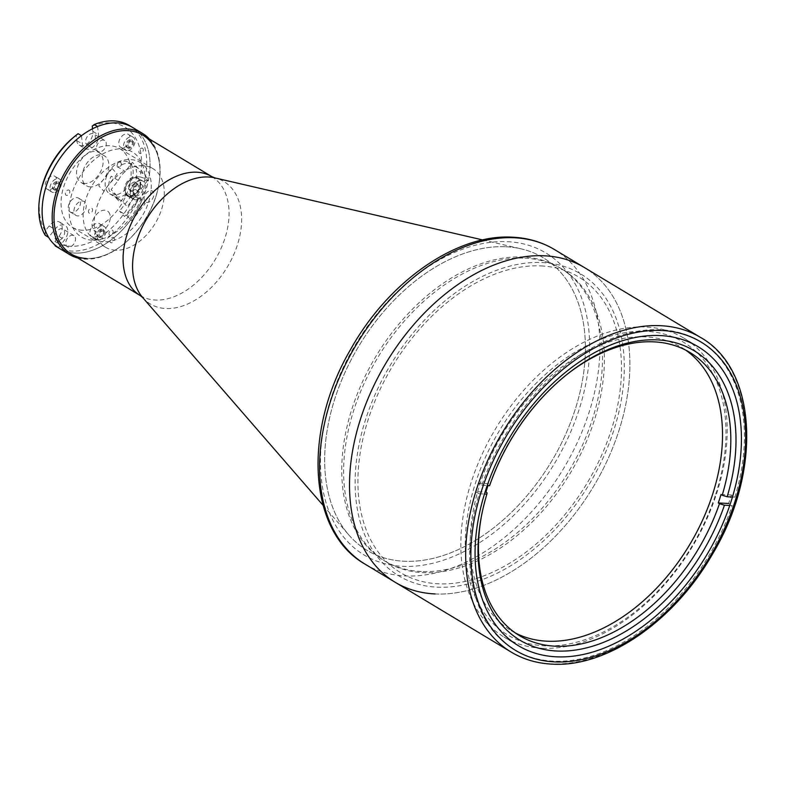 <?xml version="1.0" encoding="UTF-8"?>
<svg xmlns="http://www.w3.org/2000/svg" width="785" height="785" viewBox="0 0 785 785"><rect width="100%" height="100%" fill="white"/><g stroke="black" fill="none" stroke-linecap="round" stroke-linejoin="round"><path stroke-width="0.59" stroke-dasharray="3.92 2.94" d="M715.714 494.197A170.757 112.275 121 0 0 646.398 331.339A170.757 112.275 121 0 0 475.494 482.981A170.757 112.275 121 0 0 544.819 645.839A170.757 112.275 121 0 0 715.714 494.197M505.834 246.755A170.757 112.275 -59 0 1 521.054 248.825A170.757 112.275 -59 0 1 543.092 257.686A170.757 112.275 -59 0 1 564.788 436.215A170.757 112.275 -59 0 1 404.255 561.246A170.757 112.275 -59 0 1 366.997 550.314A170.757 112.275 -59 0 1 348.844 534.987A170.757 112.275 -59 0 1 353.299 355.791A170.757 112.275 -59 0 1 505.834 246.755A170.757 112.275 -59 0 1 543.092 257.686A170.757 112.275 -59 0 1 564.788 436.215A170.757 112.275 -59 0 1 404.255 561.246A170.757 112.275 -59 0 1 366.997 550.314A170.757 112.275 -59 0 1 345.292 371.786A170.757 112.275 -59 0 1 505.834 246.755M524.792 258.167A170.757 112.275 -59 0 1 562.05 269.098A170.757 112.275 -59 0 1 583.755 447.627A170.757 112.275 -59 0 1 423.213 572.658A170.757 112.275 -59 0 1 385.965 561.726A170.757 112.275 -59 0 1 364.26 383.198A170.757 112.275 -59 0 1 524.792 258.167M142.772 135.079A69.404 45.638 -59 0 1 151.593 207.642A69.404 45.638 -59 0 1 86.35 258.461A69.404 45.638 -59 0 1 71.2 254.016M435.096 593.941A183.612 120.723 -59 0 0 607.718 459.5A183.612 120.723 -59 0 0 584.383 267.538A183.612 120.723 -59 0 1 607.718 459.5A183.612 120.723 -59 0 1 435.096 593.941A183.612 120.723 -59 0 1 395.032 582.185M542.141 648.263A174.437 114.688 -59 0 1 504.078 637.086A174.437 114.688 -59 0 1 481.911 454.721A174.437 114.688 -59 0 1 645.898 327.002A174.437 114.688 -59 0 1 683.961 338.178A174.437 114.688 -59 0 1 706.127 520.543A174.437 114.688 -59 0 1 542.141 648.263M542.141 262.543A176.272 115.895 -59 0 1 613.693 430.651A176.272 115.895 -59 0 1 437.284 587.18A176.272 115.895 -59 0 1 365.722 419.072A176.272 115.895 -59 0 1 542.141 262.543M565.759 375.397A165.252 108.654 121 0 0 565.014 375.995A165.252 108.654 121 0 0 489.82 484.374L488.633 483.668A165.252 108.654 121 0 0 487.976 485.611M515.372 632.985A165.252 108.654 -59 0 1 511.143 630.63A165.252 108.654 -59 0 1 490.134 457.861A165.252 108.654 -59 0 1 645.496 336.863A165.252 108.654 -59 0 1 681.557 347.441A165.252 108.654 -59 0 1 685.619 350.081M487.083 492.833A165.252 108.654 121 0 0 481.794 514.283A165.252 108.654 121 0 0 481.617 515.215M729.765 505.471L732.179 505.589A179.942 118.309 -59 0 1 553.494 661.156A179.942 118.309 -59 0 1 479.125 493.775L484.433 494.02M479.125 493.775L475.563 491.636L485.032 492.077M475.563 491.636A179.942 118.309 -59 0 1 478.291 483.177L481.853 485.316A179.942 118.309 -59 0 1 660.538 329.749A179.942 118.309 -59 0 1 734.907 497.131L731.355 494.992A179.942 118.309 -59 0 1 728.627 503.45L732.179 505.589M481.853 485.316L487.191 485.572M732.464 497.023L734.907 497.131M721.013 494.511L731.355 494.992M489.82 484.374L489.604 485.679M478.291 483.177L488.633 483.668M421.319 571.519A170.757 112.275 -59 0 1 384.061 560.578A170.757 112.275 -59 0 1 362.366 382.06A170.757 112.275 -59 0 1 522.898 257.029A170.757 112.275 -59 0 1 560.156 267.96A170.757 112.275 -59 0 1 581.862 446.488A170.757 112.275 -59 0 1 421.319 571.519M541.042 265.919A172.592 113.482 -59 0 1 611.113 430.533A172.592 113.482 -59 0 1 438.373 583.804A172.592 113.482 -59 0 1 368.302 419.19A172.592 113.482 -59 0 1 541.042 265.919M141.064 180.648A10.097 6.643 -59 0 1 143.262 181.296A10.097 6.643 -59 0 1 144.548 191.854A10.097 6.643 -59 0 1 135.049 199.243A10.097 6.643 -59 0 1 132.851 198.595A10.097 6.643 -59 0 1 131.566 188.037A10.097 6.643 -59 0 1 141.064 180.648M134.068 186.418L132.498 191.304L134.932 193.895L131.144 191.618L135.167 189.322L136.737 184.446L134.304 181.855L138.091 184.132L134.068 186.418L130.281 184.141L134.304 181.855M134.932 193.895L138.955 191.609L140.525 186.722L138.091 184.132M138.955 191.609L135.167 189.322M140.525 186.722L136.737 184.446M132.498 191.304L128.711 189.028L130.281 184.141M128.711 189.028L131.144 191.618M82.425 230.26A45.903 30.183 -59 0 1 72.416 227.316A45.903 30.183 -59 0 1 66.578 179.323A45.903 30.183 -59 0 1 109.733 145.716A45.903 30.183 -59 0 1 119.752 148.659A45.903 30.183 -59 0 1 125.58 196.642A45.903 30.183 -59 0 1 82.425 230.26M115.621 250.229A45.903 30.183 -59 0 1 105.602 247.285A45.903 30.183 -59 0 1 99.773 199.302A45.903 30.183 -59 0 1 142.929 165.684A45.903 30.183 -59 0 1 152.938 168.628A45.903 30.183 -59 0 1 158.776 216.621A45.903 30.183 -59 0 1 115.621 250.229M57.815 240.514A6.427 4.229 -59 0 1 56.412 240.102A6.427 4.229 -59 0 1 55.598 233.38A6.427 4.229 -59 0 1 61.632 228.68A6.427 4.229 -59 0 1 63.035 229.092A6.427 4.229 -59 0 1 63.85 235.804A6.427 4.229 -59 0 1 57.815 240.514M68.717 247.079A6.427 4.229 -59 0 1 67.314 246.667A6.427 4.229 -59 0 1 66.499 239.945A6.427 4.229 -59 0 1 72.544 235.245A6.427 4.229 -59 0 1 73.947 235.647A6.427 4.229 -59 0 1 74.761 242.369A6.427 4.229 -59 0 1 68.717 247.079M88.558 145.333A6.427 4.229 -59 0 1 87.155 144.921A6.427 4.229 -59 0 1 86.34 138.199A6.427 4.229 -59 0 1 92.375 133.499A6.427 4.229 -59 0 1 93.778 133.911A6.427 4.229 -59 0 1 94.593 140.633A6.427 4.229 -59 0 1 88.558 145.333M99.459 151.898A6.427 4.229 -59 0 1 98.056 151.485A6.427 4.229 -59 0 1 97.242 144.764A6.427 4.229 -59 0 1 103.286 140.064A6.427 4.229 -59 0 1 104.69 140.476A6.427 4.229 -59 0 1 105.504 147.188A6.427 4.229 -59 0 1 99.459 151.898M153.791 146.383A69.404 45.638 -59 0 1 158.59 186.045A69.404 45.638 -59 0 1 123.637 244.125A69.404 45.638 -59 0 1 86.34 258.461M149.503 139.131A70.689 46.482 -59 0 1 158.707 185.388A70.689 46.482 -59 0 1 123.108 244.537A70.689 46.482 -59 0 1 85.133 259.148A70.689 46.482 -59 0 1 77.931 258.069M92.237 126.11A67.019 44.068 -59 0 1 140.103 176.929L145.088 178.48L148.404 180.471A70.689 46.482 -59 0 0 132.528 127.415A70.689 46.482 -59 0 1 141.516 201.323A70.689 46.482 -59 0 1 75.056 253.084A70.689 46.482 -59 0 1 59.631 248.551A70.689 46.482 -59 0 0 75.056 253.084A70.689 46.482 -59 0 0 142.075 200.087L138.749 198.085L133.764 196.544A67.019 44.068 -59 0 1 70.464 246.274A67.019 44.068 -59 0 1 54.979 241.446L55.087 245.783M68.472 189.999A2.934 1.933 -59 0 1 69.659 192.806A2.934 1.933 -59 0 1 66.725 195.416A2.934 1.933 -59 0 1 65.528 192.61A2.934 1.933 -59 0 1 68.472 189.999M113.128 237.423A2.934 1.933 -59 0 1 114.325 240.23A2.934 1.933 -59 0 1 111.382 242.83A2.934 1.933 -59 0 1 110.194 240.033A2.934 1.933 -59 0 1 113.128 237.423M141.987 148.1A2.934 1.933 -59 0 1 143.174 150.906A2.934 1.933 -59 0 1 140.23 153.507A2.934 1.933 -59 0 1 139.043 150.71A2.934 1.933 -59 0 1 141.987 148.1M150.877 190.588A6.427 4.229 -59 0 1 153.487 196.721A6.427 4.229 -59 0 1 147.05 202.422A6.427 4.229 -59 0 1 144.44 196.299A6.427 4.229 -59 0 1 150.877 190.588M121.734 148.895A49.573 32.597 -59 0 1 141.859 196.171A49.573 32.597 -59 0 1 92.247 240.2A49.573 32.597 -59 0 1 72.112 192.924A49.573 32.597 -59 0 1 121.734 148.895M57.56 183.445A2.934 1.933 -59 0 1 58.757 186.241A2.934 1.933 -59 0 1 55.813 188.851A2.934 1.933 -59 0 1 54.626 186.055A2.934 1.933 -59 0 1 57.56 183.445M102.227 230.859A2.934 1.933 -59 0 1 103.424 233.665A2.934 1.933 -59 0 1 100.48 236.275A2.934 1.933 -59 0 1 99.283 233.469A2.934 1.933 -59 0 1 102.227 230.859M131.075 141.536A2.934 1.933 -59 0 1 132.273 144.342A2.934 1.933 -59 0 1 129.329 146.952A2.934 1.933 -59 0 1 128.141 144.146A2.934 1.933 -59 0 1 131.075 141.536M139.965 184.024A6.427 4.229 -59 0 1 142.576 190.156A6.427 4.229 -59 0 1 136.148 195.867A6.427 4.229 -59 0 1 133.538 189.734A6.427 4.229 -59 0 1 139.965 184.024M130.339 163.712A18.359 12.069 -59 0 1 128.593 185.692A18.359 12.069 -59 0 1 109.684 193.787A18.359 12.069 -59 0 1 107.967 192.394A18.359 12.069 -59 0 1 109.714 170.423A18.359 12.069 -59 0 1 128.622 162.328A18.359 12.069 -59 0 1 130.339 163.712M141.015 170.139A18.359 12.069 -59 0 1 143.096 173.652L148.483 179.382L141.349 188.528A18.359 12.069 -59 0 1 134.363 197.486L127.229 206.632L121.832 200.901A18.359 12.069 -59 0 1 120.36 200.204A18.359 12.069 -59 0 1 118.633 198.821A18.359 12.069 -59 0 1 116.553 195.298L111.166 189.577L118.299 180.432A18.359 12.069 -59 0 1 125.286 171.473L132.42 162.328L137.807 168.049A18.359 12.069 -59 0 1 139.288 168.746A18.359 12.069 -59 0 1 141.015 170.139M141.349 188.528L134.235 184.249A18.359 12.069 121 0 0 135.982 169.374L143.096 173.652M127.249 193.198L120.115 202.353L114.728 196.623A18.359 12.069 121 0 0 127.249 193.198L134.363 197.486M114.728 196.623L121.832 200.901M118.299 180.432L111.185 176.144A18.359 12.069 121 0 0 109.439 191.02L116.553 195.298M137.807 168.049L130.702 163.771A18.359 12.069 121 0 0 118.172 167.195L125.286 171.473M126.64 215.394L140.064 198.183L145.137 203.56L131.713 220.771L126.64 215.394L119.526 211.106L132.95 193.895L140.064 198.183M108.458 211.871A11.932 7.85 -59 0 1 106.681 227.022A11.932 7.85 -59 0 1 93.915 230.515A11.932 7.85 -59 0 1 95.691 215.355A11.932 7.85 -59 0 1 108.458 211.871M120.919 162.76A2.757 1.815 -59 0 1 120.517 166.253A2.757 1.815 -59 0 1 117.564 167.058A2.757 1.815 -59 0 1 117.976 163.565A2.757 1.815 -59 0 1 120.919 162.76M144.371 165.831A44.617 29.339 -59 0 1 137.728 222.498A44.617 29.339 -59 0 1 90 235.529A44.617 29.339 -59 0 1 96.633 178.872A44.617 29.339 -59 0 1 144.371 165.831M112.775 230.456A2.757 1.815 -59 0 1 112.363 233.95A2.757 1.815 -59 0 1 109.419 234.754A2.757 1.815 -59 0 1 109.822 231.261A2.757 1.815 -59 0 1 112.775 230.456M88.833 212.902A2.757 1.815 -59 0 1 89.245 209.409A2.757 1.815 -59 0 1 92.188 208.604A2.757 1.815 -59 0 1 91.786 212.097A2.757 1.815 -59 0 1 88.833 212.902M112.098 168.49L117.171 173.868L103.748 191.079L98.674 185.692L112.098 168.49M132.95 193.895L138.023 199.282L124.599 216.493L119.526 211.106M122.274 147.757A7.526 4.946 -59 0 1 120.635 147.266A7.526 4.946 -59 0 1 119.673 139.396A7.526 4.946 -59 0 1 126.758 133.892A7.526 4.946 -59 0 1 128.397 134.372A7.526 4.946 -59 0 1 129.348 142.242A7.526 4.946 -59 0 1 122.274 147.757M127.013 150.602A7.526 4.946 -59 0 1 125.374 150.121A7.526 4.946 -59 0 1 124.413 142.252A7.526 4.946 -59 0 1 131.497 136.737A7.526 4.946 -59 0 1 133.136 137.218A7.526 4.946 -59 0 1 134.098 145.097A7.526 4.946 -59 0 1 127.013 150.602M127.945 147.727A4.406 2.895 -59 0 1 126.984 147.452A4.406 2.895 -59 0 1 126.424 142.841A4.406 2.895 -59 0 1 130.565 139.612A4.406 2.895 -59 0 1 131.527 139.897A4.406 2.895 -59 0 1 132.086 144.509A4.406 2.895 -59 0 1 127.945 147.727M128.897 148.306A4.406 2.895 -59 0 1 127.935 148.022A4.406 2.895 -59 0 1 127.376 143.41A4.406 2.895 -59 0 1 131.517 140.181A4.406 2.895 -59 0 1 132.479 140.466A4.406 2.895 -59 0 1 133.038 145.078A4.406 2.895 -59 0 1 128.897 148.306M93.425 237.07A7.526 4.946 -59 0 1 91.786 236.589A7.526 4.946 -59 0 1 90.825 228.72A7.526 4.946 -59 0 1 97.899 223.205A7.526 4.946 -59 0 1 99.548 223.696A7.526 4.946 -59 0 1 100.5 231.565A7.526 4.946 -59 0 1 93.425 237.07M98.164 239.925A7.526 4.946 -59 0 1 96.526 239.445A7.526 4.946 -59 0 1 95.564 231.575A7.526 4.946 -59 0 1 102.649 226.06A7.526 4.946 -59 0 1 104.287 226.541A7.526 4.946 -59 0 1 105.239 234.421A7.526 4.946 -59 0 1 98.164 239.925M99.096 237.05A4.406 2.895 -59 0 1 98.135 236.776A4.406 2.895 -59 0 1 97.575 232.164A4.406 2.895 -59 0 1 101.716 228.935A4.406 2.895 -59 0 1 102.678 229.22A4.406 2.895 -59 0 1 103.237 233.822A4.406 2.895 -59 0 1 99.096 237.05M100.038 237.619A4.406 2.895 -59 0 1 99.077 237.345A4.406 2.895 -59 0 1 98.517 232.733A4.406 2.895 -59 0 1 102.668 229.505A4.406 2.895 -59 0 1 103.63 229.789A4.406 2.895 -59 0 1 104.189 234.401A4.406 2.895 -59 0 1 100.038 237.619M48.758 189.656A7.526 4.946 -59 0 1 47.12 189.175A7.526 4.946 -59 0 1 46.158 181.306A7.526 4.946 -59 0 1 53.243 175.791A7.526 4.946 -59 0 1 54.881 176.272A7.526 4.946 -59 0 1 55.843 184.141A7.526 4.946 -59 0 1 48.758 189.656M53.508 192.511A7.526 4.946 -59 0 1 51.859 192.031A7.526 4.946 -59 0 1 50.907 184.151A7.526 4.946 -59 0 1 57.982 178.646A7.526 4.946 -59 0 1 59.621 179.127A7.526 4.946 -59 0 1 60.582 186.997A7.526 4.946 -59 0 1 53.508 192.511M54.43 189.636A4.406 2.895 -59 0 1 53.468 189.352A4.406 2.895 -59 0 1 52.909 184.74A4.406 2.895 -59 0 1 57.05 181.521A4.406 2.895 -59 0 1 58.011 181.796A4.406 2.895 -59 0 1 58.571 186.408A4.406 2.895 -59 0 1 54.43 189.636M55.382 190.206A4.406 2.895 -59 0 1 54.42 189.921A4.406 2.895 -59 0 1 53.861 185.319A4.406 2.895 -59 0 1 58.002 182.091A4.406 2.895 -59 0 1 58.963 182.375A4.406 2.895 -59 0 1 59.523 186.977A4.406 2.895 -59 0 1 55.382 190.206M77.686 215.934A8.076 5.309 -59 0 1 75.919 215.414A8.076 5.309 -59 0 1 74.889 206.965A8.076 5.309 -59 0 1 82.484 201.058A8.076 5.309 -59 0 1 84.25 201.568A8.076 5.309 -59 0 1 85.28 210.017A8.076 5.309 -59 0 1 77.686 215.934M71.994 212.509A8.076 5.309 -59 0 1 70.228 211.989A8.076 5.309 -59 0 1 69.208 203.55A8.076 5.309 -59 0 1 76.802 197.634A8.076 5.309 -59 0 1 78.559 198.144A8.076 5.309 -59 0 1 79.589 206.592A8.076 5.309 -59 0 1 71.994 212.509M56.314 246.559A70.689 46.482 121 0 0 71.739 251.082A70.689 46.482 121 0 0 138.749 198.085M81.434 135.707L82.396 144.018A10.647 7.006 121 0 0 84.976 148.542A10.647 7.006 121 0 0 87.302 149.219A10.647 7.006 121 0 0 98.537 134.814L97.575 126.503M74.32 136.688A67.019 44.068 -59 0 1 76.096 135.305L76.704 140.594A10.647 7.006 121 0 0 79.285 145.117A10.647 7.006 121 0 0 81.611 145.794A10.647 7.006 121 0 0 92.846 131.389L92.542 128.779M90.334 186.908A17.447 11.471 -59 0 1 86.527 185.79A17.447 11.471 -59 0 1 84.309 167.558A17.447 11.471 -59 0 1 100.715 154.782A17.447 11.471 -59 0 1 104.513 155.901A17.447 11.471 -59 0 1 106.731 174.142A17.447 11.471 -59 0 1 90.334 186.908M84.643 183.484A17.447 11.471 -59 0 1 80.835 182.375A17.447 11.471 -59 0 1 78.618 164.134A17.447 11.471 -59 0 1 95.024 151.358A17.447 11.471 -59 0 1 98.831 152.476A17.447 11.471 -59 0 1 101.039 170.718A17.447 11.471 -59 0 1 84.643 183.484M54.979 241.446L58.934 236.373A10.647 7.006 121 0 0 59.523 222.047A10.647 7.006 121 0 0 49.131 225.962L45.177 231.035A67.019 44.068 -59 0 1 40.575 192.776M58.404 247.775L64.625 239.798A10.647 7.006 121 0 0 65.214 225.472A10.647 7.006 121 0 0 54.822 229.387L48.601 237.364M45.285 235.363L45.177 231.035M76.096 135.305L78.117 133.705M145.088 178.48A70.689 46.482 121 0 0 129.211 125.423M140.103 176.929L135.54 176.713A10.647 7.006 121 0 0 125.521 184.514A10.647 7.006 121 0 0 126.876 195.642A10.647 7.006 121 0 0 129.201 196.328L133.764 196.544M148.404 180.471L141.221 180.138A10.647 7.006 121 0 0 131.213 187.939A10.647 7.006 121 0 0 132.567 199.066A10.647 7.006 121 0 0 134.892 199.753L142.075 200.087M142.693 297.554A71.425 46.963 121 0 0 165.861 308.534A71.425 46.963 121 0 0 235.853 249.394A71.425 46.963 121 0 0 214.717 177.861M211.862 176.654A69.404 45.638 -59 0 1 220.683 249.218A69.404 45.638 -59 0 1 155.43 300.037A69.404 45.638 -59 0 1 140.289 295.592M700.544 337.442A183.612 120.723 -59 0 1 723.888 529.404A183.612 120.723 -59 0 1 551.266 663.855A183.612 120.723 -59 0 1 511.202 652.09M365.113 564.179A183.612 120.723 121 0 0 405.168 575.935A183.612 120.723 121 0 0 577.789 441.494A183.612 120.723 121 0 0 554.455 249.532M507.473 241.682A176.272 115.895 -59 0 1 579.026 409.79A176.272 115.895 -59 0 1 402.617 566.319A176.272 115.895 -59 0 1 331.054 398.211A176.272 115.895 -59 0 1 507.473 241.682M135.962 177.577A10.097 6.643 -59 0 1 138.17 178.224A10.097 6.643 -59 0 1 139.455 188.783A10.097 6.643 -59 0 1 129.957 196.181A10.097 6.643 -59 0 1 127.749 195.534A10.097 6.643 -59 0 1 126.473 184.975A10.097 6.643 -59 0 1 135.962 177.577M135.619 177.773A9.734 6.398 -59 0 1 139.573 187.056A9.734 6.398 -59 0 1 129.829 195.7A9.734 6.398 -59 0 1 125.875 186.418A9.734 6.398 -59 0 1 135.619 177.773M92.846 131.389L98.537 134.814M58.934 236.373L64.625 239.798M49.131 225.962L54.822 229.387M76.704 140.594L82.396 144.018M135.54 176.713L141.221 180.138M129.201 196.328L134.892 199.753M482.667 239.935L521.054 248.825M562.05 269.098L560.156 267.96M385.965 561.726L384.061 560.578M323.008 505.236L348.844 534.987M518.306 645.653L504.078 637.086M698.189 346.735L683.961 338.178M519.434 635.614L511.143 630.63M481.794 514.283L481.431 516.157M565.014 375.995L566.505 374.798M689.848 352.436L681.557 347.441M143.262 181.296L135.874 177.547C125.826 178.185 122.352 192.816 127.749 195.534L132.851 198.595M105.602 247.285L72.416 227.316M67.314 246.667L56.412 240.102M98.056 151.485L87.155 144.921M158.59 186.045L158.707 185.388M123.637 244.125L123.108 244.537M104.69 140.476L93.778 133.911M73.947 235.647L63.035 229.092M152.938 168.628L119.752 148.659M109.684 193.787L120.36 200.204M128.622 162.328L139.288 168.746M125.374 150.121L120.635 147.266M127.935 148.022L126.984 147.452M96.526 239.445L91.786 236.589M99.077 237.345L98.135 236.776M51.859 192.031L47.12 189.175M54.42 189.921L53.468 189.352M70.228 211.989L75.919 215.414M80.835 182.375L86.527 185.79M98.831 152.476L104.513 155.901M59.523 222.047L65.214 225.472M79.285 145.117L84.976 148.542M126.876 195.642L132.567 199.066M78.559 198.144L84.25 201.568M58.963 182.375L58.011 181.796M59.621 179.127L54.881 176.272M103.63 229.789L102.678 229.22M104.287 226.541L99.548 223.696M132.479 140.466L131.527 139.897M133.136 137.218L128.397 134.372"/><path stroke-width="1.18" d="M86.34 258.461A69.404 45.638 -59 0 1 58.169 192.266A69.404 45.638 -59 0 1 127.631 130.634A69.404 45.638 -59 0 1 142.772 135.079L211.862 176.654A69.404 45.638 -59 0 0 196.711 172.209A69.404 45.638 -59 0 0 131.468 223.028A69.404 45.638 -59 0 0 140.289 295.592L71.2 254.016A69.404 45.638 -59 0 1 62.378 181.453A69.404 45.638 -59 0 1 127.631 130.634A69.404 45.638 -59 0 1 153.791 146.383M435.096 593.941A183.612 120.723 -59 0 1 395.032 582.185A183.612 120.723 -59 0 1 371.697 390.224A183.612 120.723 -59 0 1 544.319 255.782A183.612 120.723 -59 0 1 584.383 267.538L554.455 249.532A183.612 120.723 121 0 0 514.391 237.767A183.612 120.723 121 0 0 341.769 372.208A183.612 120.723 121 0 0 365.113 564.179C307.749 531.739 302.745 430.965 350.561 349.511C388.202 281.746 456.271 233.665 512.556 237.198C527.952 237.933 541.925 242.045 554.455 249.532M556.359 656.819A174.437 114.688 -59 0 1 518.306 645.653A174.437 114.688 -59 0 1 496.14 463.287A174.437 114.688 -59 0 1 660.126 335.568A174.437 114.688 -59 0 1 698.189 346.735A174.437 114.688 -59 0 1 720.355 529.1A174.437 114.688 -59 0 1 556.359 656.819M487.976 485.611A165.252 108.654 121 0 0 485.905 492.116L487.083 492.833L486.877 494.138A168.922 111.068 -59 0 0 481.431 516.157A168.922 111.068 -59 0 0 556.771 651.01A168.922 111.068 -59 0 0 724.427 505.226L729.765 505.471M487.191 485.572L489.604 485.679A168.922 111.068 -59 0 1 566.505 374.798A168.922 111.068 -59 0 1 700.642 355.144A168.922 111.068 -59 0 1 727.155 496.768L722.2 495.227A165.252 108.654 121 0 0 689.848 352.436A165.252 108.654 121 0 0 653.797 341.848A165.252 108.654 121 0 0 565.759 375.397M685.619 350.081A165.252 108.654 -59 0 1 701.005 523.526A165.252 108.654 -59 0 1 547.194 641.208A165.252 108.654 -59 0 1 515.372 632.985M481.617 515.215A165.252 108.654 121 0 0 519.434 635.614A165.252 108.654 121 0 0 555.495 646.202A165.252 108.654 121 0 0 719.472 503.676L724.427 505.226M484.433 494.02L486.877 494.138M485.032 492.077L485.905 492.116M727.155 496.768L732.464 497.023M719.472 503.676L718.285 502.969A165.252 108.654 121 0 0 721.013 494.511L722.2 495.227M718.285 502.969L728.627 503.45M544.319 255.782A183.612 120.723 -59 0 1 584.383 267.538L700.544 337.442A183.612 120.723 -59 0 0 660.489 325.687A183.612 120.723 -59 0 0 487.868 460.128A183.612 120.723 -59 0 0 511.202 652.09L395.032 582.185A183.612 120.723 -59 0 1 371.697 390.224A183.612 120.723 -59 0 1 544.319 255.782M77.931 258.069A70.689 46.482 -59 0 1 69.708 254.615A70.689 46.482 -59 0 1 60.72 180.717A70.689 46.482 -59 0 1 127.18 128.956A70.689 46.482 -59 0 1 142.605 133.479A70.689 46.482 -59 0 1 149.503 139.131M69.708 254.615L59.631 248.551A70.689 46.482 -59 0 1 50.652 174.653A70.689 46.482 -59 0 1 117.112 122.892A70.689 46.482 -59 0 1 132.528 127.415A70.689 46.482 -59 0 0 97.575 126.503L94.259 124.511L92.237 126.11L92.542 128.779M55.087 245.783A70.689 46.482 121 0 0 56.314 246.559L59.631 248.551A70.689 46.482 -59 0 1 58.404 247.775L55.078 245.205M78.117 133.705L81.434 135.707A70.689 46.482 -59 0 0 48.601 237.364L45.285 235.363A70.689 46.482 121 0 1 40.212 194.651A70.689 46.482 121 0 1 75.811 135.491A70.689 46.482 121 0 1 78.117 133.705M40.212 194.651L40.575 192.776A67.019 44.068 -59 0 1 74.32 136.688L75.811 135.491M142.605 133.479L129.211 125.423A70.689 46.482 121 0 0 94.259 124.511M482.667 239.935L214.717 177.861A71.425 46.963 121 0 0 208.349 176.988A71.425 46.963 121 0 0 144.548 222.597A71.425 46.963 121 0 0 142.693 297.554L140.289 295.592M661.765 330.495A179.942 118.309 -59 0 1 734.819 502.106A179.942 118.309 -59 0 1 554.72 661.892A179.942 118.309 -59 0 1 481.676 490.282A179.942 118.309 -59 0 1 661.765 330.495M142.693 297.554L323.008 505.236M214.717 177.861L211.862 176.654M511.202 652.09C523.409 659.4 537.068 663.413 552.179 664.139C606.815 667.633 674.06 621.18 712.172 554.661C762.127 472.295 757.564 369.254 700.544 337.442M395.032 582.185L365.113 564.179"/></g></svg>
